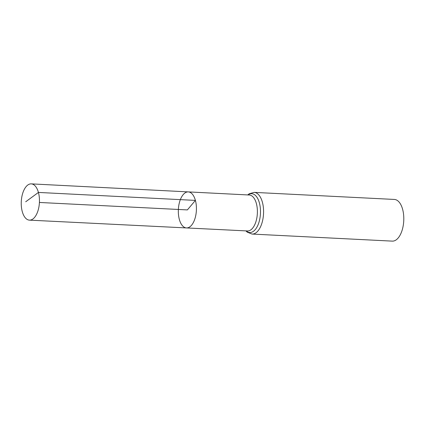 <?xml version="1.0" encoding="UTF-8"?>
<svg xmlns="http://www.w3.org/2000/svg" width="425" height="425" viewBox="0 0 425 425"><rect width="100%" height="100%" fill="white"/><g stroke="black" fill="none" stroke-linecap="round" stroke-linejoin="round"><path stroke-width="0.64" d="M188.286 191.898L249.273 195.011A17.999 8.999 -87.1 0 1 256.371 203.495A17.999 8.999 -87.1 0 1 255.845 221.914A17.999 8.999 -87.1 0 1 247.462 230.961L186.474 227.933A18.041 9.021 -87.1 0 0 194.873 218.864A18.041 9.021 -87.1 0 0 195.404 200.398A18.041 9.021 -87.1 0 0 188.286 191.898A18.041 9.021 -87.1 0 0 178.367 209.461A18.041 9.021 -87.1 0 0 186.474 227.933A18.041 9.021 -87.1 0 0 194.873 218.864A18.041 9.021 -87.1 0 0 195.404 200.398A18.041 9.021 -87.1 0 0 188.286 191.898L31.264 183.876A18.153 9.079 -87.1 0 0 22.801 192.992A18.153 9.079 -87.1 0 0 22.27 211.581A18.153 9.079 -87.1 0 0 29.437 220.139A18.153 9.079 -87.1 0 0 37.894 211.018A18.153 9.079 -87.1 0 0 38.425 192.435A18.153 9.079 -87.1 0 0 31.264 183.876M254.161 192.382A20.867 10.434 -87.1 0 1 262.395 202.22A20.867 10.434 -87.1 0 1 261.784 223.582A20.867 10.434 -87.1 0 1 252.062 234.063L392.28 241.124A20.867 10.434 -87.1 0 0 403.75 220.809L403.75 220.809A20.867 10.434 -87.1 0 0 402.613 209.281A20.867 10.434 -87.1 0 0 394.379 199.442L254.161 192.382L249.167 193.795L247.701 194.932M39.413 202.465L187.377 209.913L195.404 200.398L38.425 192.435L25.697 201.774M246.171 230.892A19.433 9.717 -87.1 0 0 257.614 225.808A19.433 9.717 -87.1 0 0 259.383 202.858A19.433 9.717 -87.1 0 0 247.982 194.942M252.062 234.063L247.238 232.156L245.889 230.881M186.474 227.933L29.437 220.139"/></g></svg>
